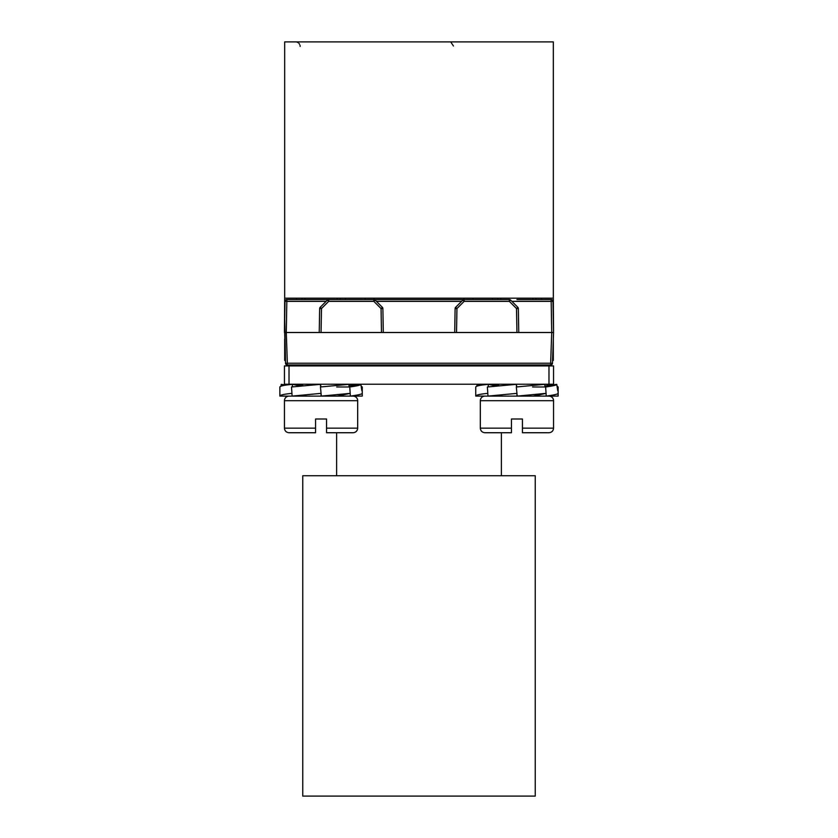 <?xml version="1.0" encoding="UTF-8"?>
<svg xmlns="http://www.w3.org/2000/svg" width="838" height="838" viewBox="0 0 838 838"><rect width="100%" height="100%" fill="white"/><g stroke="black" fill="none" stroke-linecap="round" stroke-linejoin="round"><path stroke-width="1.26" d="M339.369 365.001L339.369 365.913M339.369 384.223L339.369 385.208M302.759 365.001L302.759 365.913M302.759 384.223L302.759 385.731M550.65 365.001A1.833 1.833 0 0 0 552.472 363.231L550.65 363.231L550.65 365.001L287.35 365.001L287.35 363.231L285.528 363.231A1.833 1.833 0 0 0 287.35 365.001M551.174 299.554L551.174 301.355L553.007 301.355A1.833 1.833 0 0 0 551.174 299.554L516.941 299.554M511.871 301.355L551.174 301.355L551.718 332.508L518.764 332.508L518.345 308.562L518.764 332.508L516.941 332.508L516.522 308.562L517.811 307.295L518.345 308.562A1.833 1.833 0 0 0 517.811 307.295L510.604 300.088A1.833 1.833 0 0 0 509.315 299.554L286.826 299.554A1.833 1.833 0 0 0 284.993 301.355L284.449 332.508L284.679 298.181L553.321 298.181L553.551 332.508L552.472 363.231L553.551 332.508L551.718 332.508L553.551 332.508L553.007 301.355L553.321 319.393M321.059 299.554L328.685 299.554L327.396 300.088L328.685 301.355L328.685 299.554L327.396 300.088L320.189 307.295A1.833 1.833 0 0 0 319.655 308.562L320.189 307.295L321.478 308.562L321.059 332.508L284.449 332.508L286.282 332.508L287.35 363.231L550.65 363.231L551.718 332.508M471.721 299.554L472.779 299.554M473.879 299.554L474.559 299.554M362.121 299.554L364.121 299.554M365.221 299.554L366.29 299.554M365.001 299.554L365.001 298.181M472.999 298.181L472.999 299.554M553.321 298.181L553.321 41.9L284.679 41.9L284.679 298.181M284.679 339.055L284.679 360.424L285.423 360.424M553.321 339.055L553.321 360.424L552.577 360.424M501.375 475.743L501.375 432.733M336.625 432.733L336.625 475.743M289.026 384.223L284.449 384.223L284.449 365.913L553.551 365.913L553.551 384.223L289.026 384.223L289.026 365.913M304.959 298.181L304.959 299.554M296.484 298.181L296.484 299.554M345.644 298.181L345.644 299.554M337.169 298.181L337.169 299.554M284.679 332.508L285.528 363.231L284.679 332.508M284.993 301.355L286.826 301.355L286.826 299.554A1.833 1.833 0 0 0 284.993 301.355M328.685 299.554A1.833 1.833 0 0 0 327.396 300.088A1.833 1.833 0 0 1 328.685 299.554M518.764 332.508L383.301 332.508L382.882 308.562L382.348 307.295L381.06 308.562L373.853 301.355L375.141 300.088A1.833 1.833 0 0 0 373.853 299.554L375.141 300.088L373.853 299.554L373.853 301.355L328.685 301.355L321.478 308.562L319.655 308.562L319.236 332.508L381.479 332.508L381.06 308.562L382.882 308.562A1.833 1.833 0 0 0 382.348 307.295L375.141 300.088M462.859 300.088A1.833 1.833 0 0 1 464.147 299.554L462.859 300.088L464.147 301.355L464.147 299.554L462.859 300.088L455.652 307.295A1.833 1.833 0 0 0 455.118 308.562L455.652 307.295L456.94 308.562L456.521 332.508L454.699 332.508L455.118 308.562L456.94 308.562L464.147 301.355L509.315 301.355L510.604 300.088L509.315 299.554L510.604 300.088M509.315 299.554L509.315 301.355L516.522 308.562L518.345 308.562M383.301 332.508L381.479 332.508L383.301 332.508M533.041 298.181L533.041 299.554M541.516 298.181L541.516 299.554M492.356 298.181L492.356 299.554M500.831 298.181L500.831 299.554M535.241 365.001L535.241 365.913L535.241 365.001M535.241 384.223L535.241 385.208L535.241 384.223M498.631 365.001L498.631 365.913M498.631 384.223L498.631 385.731M548.974 432.733C551.75 432.46 553.279 430.931 553.551 428.155C553.279 430.931 551.75 432.46 548.974 432.733L522.43 432.733L522.43 428.155L553.551 428.155L553.551 400.69A4.578 4.578 0 0 0 548.974 396.123L484.898 396.123A4.578 4.578 0 0 0 480.321 400.69L480.321 428.155C480.593 430.931 482.122 432.46 484.898 432.733L494.053 432.733M484.898 432.733L511.442 432.733L511.442 419L522.43 419L511.442 419M522.43 428.155L522.43 419M500.757 396.123L487.988 396.091L516.941 393.368L516.941 396.123L546.062 393.368L533.115 396.123L546.24 396.091C554.044 395.033 558.003 394.132 558.129 393.368L558.129 386.978L557.05 386.203M546.24 396.091L545.632 386.978C553.185 385.93 556.893 385.051 556.767 384.338L544.941 386.098M532.559 386.967L545.632 386.978M545.077 386.978L544.679 384.338L516.334 386.978L517.193 396.091M516.512 386.967L516.334 384.338L516.826 386.967M487.988 396.091L487.381 386.978L516.334 384.338M488.198 386.873L488.345 384.338L496.243 385.972M494.053 396.123L475.743 396.091C475.911 395.033 479.933 394.132 487.81 393.368M475.743 396.091L475.743 386.978C476.246 385.93 480.436 385.051 488.345 384.338M477.094 384.412L476.822 386.203L477.105 384.338L481.965 385.061M489.172 384.516L496.62 385.93M545.528 384.338L551.907 385.061L556.767 384.338L557.72 390.665M548.974 396.123L539.819 396.123L558.129 396.091L558.129 393.399M556.778 384.412L557.165 386.978L558.129 386.978M498.631 385.208L489.193 384.338M291.938 393.368C284.061 394.132 280.039 395.033 279.871 396.091L289.026 396.123A4.578 4.578 0 0 0 284.449 400.69A4.578 4.578 0 0 1 289.026 396.123L353.102 396.123A4.578 4.578 0 0 1 357.679 400.69L357.679 428.155L326.558 428.155L326.558 419L315.57 419L326.558 419M357.679 400.69L284.449 400.69L284.449 428.155C284.721 430.931 286.25 432.46 289.026 432.733L315.57 432.733L315.57 419M357.679 428.155C357.407 430.931 355.878 432.46 353.102 432.733L326.558 432.733L326.558 428.155M304.885 396.123L292.116 396.091L321.059 393.368L321.059 396.123L350.19 393.368L337.243 396.123L350.368 396.091C358.172 395.033 362.131 394.132 362.257 393.368L362.257 386.978L361.178 386.203M350.368 396.091L349.76 386.978C357.313 385.93 361.021 385.051 360.895 384.338L349.069 386.098M336.687 386.967L349.76 386.978M349.205 386.978L348.807 384.338L320.462 386.978L321.321 396.091M320.629 386.967L320.462 384.338L320.954 386.967M292.116 396.091L291.509 386.978L320.462 384.338M292.315 386.873L292.472 384.338L300.371 385.972M279.871 396.091L279.871 386.978C280.374 385.93 284.564 385.051 292.472 384.338M281.222 384.412L280.95 386.203L281.233 384.338L286.093 385.061M293.3 384.516L300.748 385.93M348.828 384.516L356.035 385.061M344.03 396.102L362.257 396.091L362.257 393.399M360.906 384.412L361.293 386.978L362.257 386.978M361.848 390.665L360.895 384.338M302.759 385.208L293.321 384.338M302.759 796.1L535.241 796.1L535.241 475.743L302.759 475.743L302.759 796.1M374.146 298.181L374.146 299.554M463.854 299.554L463.854 298.181M548.974 365.913L548.974 384.223M285.528 363.231L284.679 319.393M326.129 301.355L286.826 301.355L286.282 332.508M461.591 301.355L376.409 301.355M553.551 400.69L480.321 400.69M511.442 428.155L480.321 428.155M315.57 428.155L284.449 428.155C284.721 430.931 286.25 432.46 289.026 432.733M471.794 299.554L473.103 299.554M474.287 299.554L475.24 299.554M366.216 299.554L364.907 299.554M363.723 299.554L362.77 299.554M453.452 46.017L451.074 42.455M300.161 46.404L300.014 45.304M299.564 44.225L298.936 43.356M297.993 42.581L296.945 42.11M301.952 298.181L301.952 299.554M340.176 298.181L340.176 299.554M536.048 298.181L536.048 299.554M497.824 298.181L497.824 299.554"/></g></svg>
